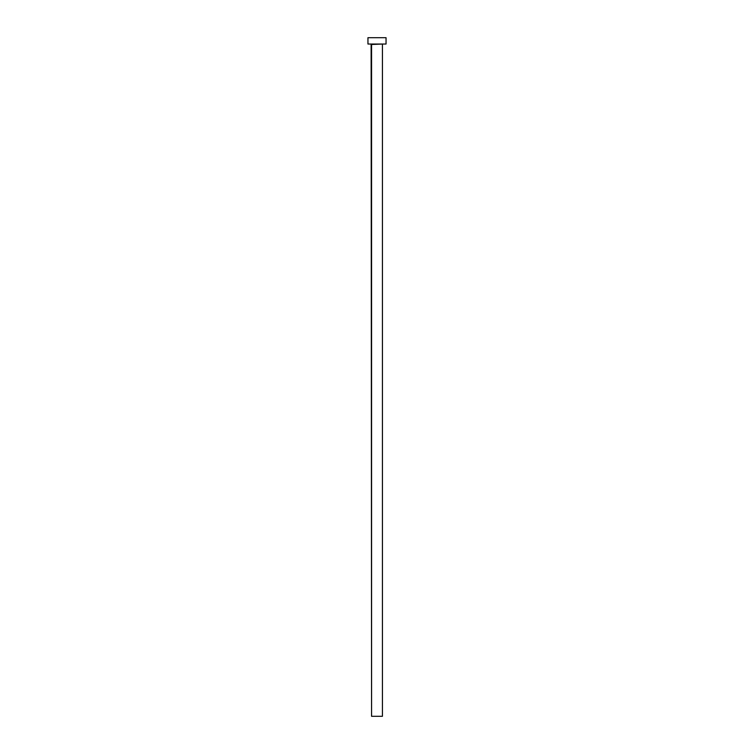 <?xml version="1.0" encoding="UTF-8"?>
<svg xmlns="http://www.w3.org/2000/svg" width="754" height="754" viewBox="0 0 754 754"><rect width="100%" height="100%" fill="white"/><g stroke="black" fill="none" stroke-linecap="round" stroke-linejoin="round"><path stroke-width="1.13" d="M371.571 44.486L382.881 44.034L371.571 44.486L371.571 716.3L382.429 716.3L382.429 44.486L382.429 716.3L371.571 716.3L371.119 44.034M367.952 37.7L367.952 44.034L386.048 44.034L386.048 37.7L367.952 37.7L367.952 44.034L386.048 44.034L386.048 37.7L367.952 37.7"/></g></svg>
